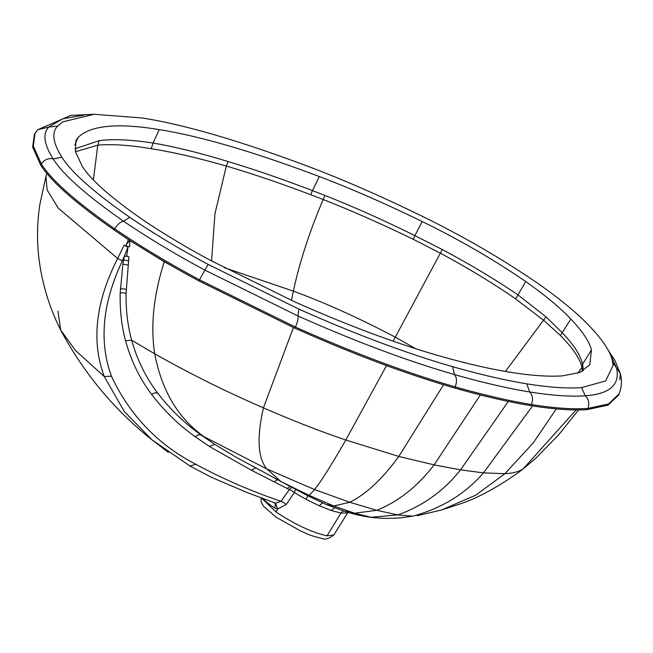 <?xml version="1.0" encoding="UTF-8"?>
<svg xmlns="http://www.w3.org/2000/svg" width="653" height="653" viewBox="0 0 653 653"><rect width="100%" height="100%" fill="white"/><g stroke="black" fill="none" stroke-linecap="round" stroke-linejoin="round"><path stroke-width="0.98" d="M126.617 243.871L129.849 240.541L129.637 246.761L126.323 246.401L126.617 243.871L128.47 239.618L125.613 246.075L127.98 247.112L128.053 246.434M127.98 247.112L124.356 256.09L126.764 256.098L127.98 247.112L126.413 246.401M581.643 387.629C567.13 388.633 548.846 387.368 526.783 383.833C504.532 380.168 479.792 374.438 452.562 366.643C406.419 353.379 355.191 334.197 298.862 309.114L208.119 264.408C179.363 248.956 153.243 233.268 129.767 217.335C94.089 192.455 71.471 172.425 61.929 157.259C52.909 142.901 51.465 132.51 57.603 126.102L62.917 121.833L94.073 114.275L142.452 117.997C185.64 124.919 241.512 141.293 310.069 167.135C344.204 180.089 381.123 196.243 420.834 215.588C462.765 236.027 501.945 258.743 538.374 283.745C560.715 299.49 577.856 313.726 589.814 326.443C602.376 339.658 609.869 350.865 612.294 360.056L613.053 365.46L605.633 380.919L581.643 387.629L585.243 395.808C610 393.963 620.399 384.601 616.448 367.729L612.816 362.848M531.493 404.542C533.297 399.399 532.685 395.204 529.665 391.963C507.112 388.249 482.045 382.446 454.48 374.561C456.871 377.654 457.1 381.752 455.174 386.87C407.252 373.092 353.983 353.151 295.368 327.047L199.508 279.827C168.67 263.273 140.395 246.279 114.683 228.836C75.968 201.834 51.489 180.163 41.245 163.83L33.303 146.076L35.017 133.343L34.364 134.387L32.65 147.121L40.592 164.882C50.836 181.224 75.324 202.895 114.063 229.913C139.783 247.365 168.066 264.367 198.92 280.921L294.805 328.157C353.436 354.269 406.713 374.21 454.643 387.996L455.174 386.87C483.138 394.869 508.581 400.762 531.493 404.542C554.209 408.182 573.016 409.48 587.912 408.443L608.523 403.97L619.175 393.751C621.721 387.156 622.113 380.43 620.35 373.581L616.448 367.729L610.31 354.326M619.044 394.061L618.546 395.187L608.025 405.097L587.406 409.57C572.51 410.606 553.695 409.309 530.979 405.668C508.067 401.889 482.616 395.996 454.643 387.996M576.117 409.896L523.192 468.838L518.335 472.584L523.192 468.838C519.135 471.637 513.046 473.254 504.9 473.694L483.457 472.886L460.553 469.842L508.312 401.432M347.976 512.344L346.849 513.054L340.956 513.07L331.381 510.54L319.235 505.773L306.004 499.316L294.307 492.582L286.267 504.475L277.582 508.997L274.595 507.952C268.652 504.034 264.734 500.81 262.849 498.288M35.017 133.343L37.907 129.645L48.755 127.057L62.68 118.822L83.992 115.157M293.417 327.537L263.437 407.839C292.43 420.499 319.888 431.225 345.812 440.008C331.259 465.328 320.843 481.841 314.55 489.554L349.779 502.271L333.707 505.961L325.782 504.304M164.376 261.559L164.262 261.78C153.553 295.27 150.378 325.953 154.728 353.836C190.521 374.014 226.762 392.012 263.437 407.839C256.637 437.902 257.804 458.292 266.938 469.009L314.55 489.554L309.187 495.407L308.02 495.447L306.004 499.316M129.849 240.541L164.262 261.78L174.816 267.583M131.637 340.189L154.728 353.836C161.838 390.959 178.367 418.63 204.316 436.849L266.938 469.009L280.855 481.473L308.004 495.896L325.586 504.214M235.268 456.765L280.855 481.473L309.187 495.407L333.707 505.961L354.579 513.209L370.986 517.282L397.808 514.915C423.111 505.814 444.032 490.787 460.553 469.842L434.114 464.871C417.708 486.314 398.583 501.463 376.74 510.311L397.808 514.915L412.72 516.164L400.256 517.911C382.152 518.923 381.115 518.058 373.492 517.609L366.643 516.703M125.564 340.768C121.589 325.871 119.793 309.963 120.193 293.034L122.837 264.359L124.356 256.09L122.356 260.841C102.431 303.074 98.783 341.527 111.434 376.201C129.825 415.357 158.01 444.742 195.982 464.365C222.918 478.918 251.266 491.236 281.043 501.316L289.328 489.587L251.405 470.25L209.213 446.35L214.87 444.489L201.01 434.955L214.87 444.489L235.284 456.741M131.628 340.197C137.293 360.113 145.97 377.744 157.675 393.09C170.107 409.292 184.554 423.25 201.01 434.955C198.79 434.531 196.896 435.143 195.312 436.784C178.702 424.964 164.172 410.876 151.716 394.518C139.897 378.952 131.18 361.036 125.556 340.768L131.628 340.197C127.678 325.569 125.825 309.995 126.062 293.45A5.967 2.996 0.8 0 0 120.193 293.034M126.764 256.098L128.927 256.858L126.062 293.45M168.392 452.374L152.116 439.942L124.356 411.561L104.251 376.503C91.118 341.111 95.583 301.768 117.638 258.482L124.168 245.104L125.613 246.075M209.213 446.35L195.312 436.784M562.584 375.859L580.019 372.365L589.798 364.741L591.479 349.894C589.284 341.511 582.394 331.226 570.828 319.039C560.037 307.628 545.002 295.123 525.714 281.541C493.831 259.657 459.32 239.651 422.181 221.53C385.254 203.54 350.963 188.546 319.309 176.53C253.846 151.855 200.487 136.216 159.234 129.604C117.63 122.748 90.62 125.327 78.197 137.342L75.887 140.795L75.43 151.659L82.221 166.278C90.743 179.746 110.635 197.377 141.897 219.163C162.107 232.892 185.068 246.679 210.788 260.523L294.07 301.555C347.061 325.161 395.318 343.225 438.849 355.746C465.001 363.231 488.722 368.725 510.001 372.226C531.118 375.614 548.642 376.822 562.584 375.859M415.937 348.816L395.285 337.168L393.122 341.184M582.484 371.206L582.027 367.239L577.864 373.165M74.907 148.827L99.28 140.632C113.312 138.844 131.253 139.652 153.096 143.064C174.857 146.737 199.859 152.908 228.093 161.56C254.164 169.396 282.292 179.077 312.493 190.603L324.868 195.41C353.689 206.813 383.695 220.224 414.892 235.635L442.301 249.552C470.291 264.514 495.513 279.623 517.976 294.895L546.03 316.844L562.364 332.859C574.069 345.184 580.795 355.64 582.525 364.227L582.884 365.958L582.035 367.231L581.537 365.656C579.293 357.738 572.265 347.674 560.454 335.462L543.623 320.248L515.519 298.845C493.268 283.386 468.209 268.163 440.334 253.16L413.267 239.284C381.989 224.11 351.967 210.846 323.194 199.5L310.771 194.749C280.578 183.289 252.425 173.731 226.338 166.074C198.03 157.928 172.996 152.141 151.227 148.721C129.49 145.072 111.671 143.889 97.77 145.178L75.446 151.725M291.483 300.404L293.352 291.124C299.686 261.894 309.636 231.35 323.194 199.508L324.868 195.41M582.884 365.958L583.178 370.831M442.301 249.552L395.285 337.168C359.338 318.231 325.357 302.886 293.352 291.124L224.265 267.665M546.03 316.844L505.389 371.451M274.635 502.802L274.211 502.573M152.125 439.934L190.366 466.258L211.564 477.359L246.981 492.493L274.733 502.834L275.672 503.096L281.043 501.316A5.967 1.877 -144.9 0 1 286.267 504.475M128.927 256.858A5.967 2.114 5.8 0 0 124.356 256.09M255.666 467.989L251.405 470.25M295.417 489.285A5.967 1.886 -58.1 0 1 294.307 492.582A5.967 1.837 -144.8 0 0 289.328 489.587A5.967 4.057 116.8 0 1 292.201 487.571M274.366 502.688A5.967 3.461 -56.1 0 1 274.595 507.952M526.783 383.833L529.665 391.963C552.03 395.547 570.551 396.828 585.243 395.808C588.737 399.081 589.626 403.293 587.912 408.443L587.406 409.57M294.805 328.157L295.368 327.047C297.654 322.068 298.527 318.37 297.98 315.97C355.363 341.527 407.529 361.052 454.48 374.561L452.562 366.643M198.92 280.921L204.895 270.113L297.98 315.97L298.862 309.114M114.063 229.913L114.683 228.836C117.662 224.24 120.625 221.71 123.58 221.245C148.076 237.872 175.184 254.164 204.895 270.113L208.119 264.408M40.592 164.882L41.245 163.83C44.551 159.528 48.526 157.887 53.171 158.916C63.031 174.612 86.498 195.394 123.58 221.245L129.767 217.335M57.603 126.102L48.755 127.057C42.478 133.612 43.947 144.231 53.171 158.916L61.929 157.259M619.77 379.768L620.35 373.581L615.012 360.562L608.335 350.4M532.562 405.921L483.457 472.886C465.091 494.019 441.51 508.442 412.72 516.164L400.256 517.911M556.258 408.917L533.346 442.783L504.9 473.694L475.776 495.154L441.746 509.895L417.218 515.723M343.298 510.891L340.956 513.07L326.99 535.827L333.846 534.921L347.992 512.352M480.379 394.934L434.114 464.871L398.803 456.447C382.519 478.861 366.178 494.133 349.779 502.271L376.74 510.311L354.579 513.209L343.796 511.046C351.257 513.282 354.13 514.409 366.635 516.703M443.567 384.756L398.803 456.447L345.812 440.008L386.535 365.59M326.99 535.827C312.118 532.489 295.148 524.571 276.088 512.066L261.42 497.953M121.376 234.851L128.47 239.618M276.088 512.066L277.582 508.997L275.672 503.096M122.356 260.841L117.63 258.482L58.199 208.087L47.13 189.941L45.939 176.408L46.836 173.323M57.995 311.146L60.688 330.083L75.617 350.62L104.251 376.503L111.434 376.201M211.605 260.963L214.919 213.89L226.338 166.074L228.093 161.56M93.387 179.901L97.77 145.178L99.28 140.632M74.826 144.933L78.197 137.342M151.227 148.721L153.096 143.064L159.234 129.604M422.181 221.53L414.892 235.635A23.883 3.82 -66.4 0 0 413.267 239.284M310.771 194.749A23.883 12.489 -69.9 0 1 312.493 190.603L319.309 176.53M525.714 281.541L517.976 294.895A23.883 12.236 -56.5 0 1 515.519 298.845M570.828 319.039L560.454 335.462M591.479 349.894L582.525 364.227A23.883 22.855 -7.5 0 1 581.537 365.656M189.95 465.973L195.982 464.365M128.486 260.988A5.967 2.277 6.3 0 0 123.564 260.163M128.012 265.2A5.967 2.408 6.3 0 0 122.837 264.359M126.143 289.516A5.967 2.93 1.8 0 0 120.323 289.018M157.675 393.09A5.967 4.065 -36.6 0 0 151.716 394.518M277.631 479.784A5.967 4.081 -62.7 0 0 274.456 481.906M287.149 488.485L290.103 486.444M322.811 502.663L319.235 505.773M334.54 507.805L331.381 510.54M347.502 512.197L346.849 513.054M518.409 472.527C495.782 488.411 475.759 499.072 458.333 504.508L441.746 509.895M578.64 409.888L558.952 434.49L536.097 457.957L523.788 468.397M373.483 517.609L366.635 516.711M261.02 497.798L261.151 501.806L263.42 506.14L276.023 517.127L301.025 531.216C307.808 533.942 308.608 535.289 321.962 538.415C324.933 539.949 328.892 538.79 333.846 534.921M93.077 114.324L70.777 115.41L37.907 129.645M325.782 504.296L343.796 511.054M282.325 482.281L274.603 478.159M152.173 439.975C114.438 410.068 83.943 373.434 60.688 330.083C48.534 305.833 41.098 280.317 38.38 253.519C36.886 237.398 37.352 221.147 39.8 204.764L45.939 176.408M256.817 468.307L251.846 465.711"/></g></svg>
